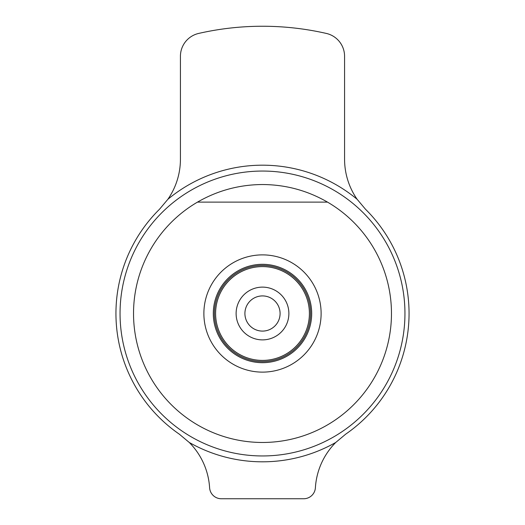 <?xml version="1.0" encoding="UTF-8"?>
<svg xmlns="http://www.w3.org/2000/svg" width="525" height="525" viewBox="0 0 525 525"><rect width="100%" height="100%" fill="white"/><g stroke="black" fill="none" stroke-linecap="round" stroke-linejoin="round"><path stroke-width="0.79" d="M180.429 56.293A23.448 23.448 0 0 1 198.667 33.429A287.254 287.254 0 0 1 326.333 33.429A23.448 23.448 0 0 1 344.571 56.293L344.571 159.18A70.35 70.35 0 0 0 357.138 199.303L365.485 209.232A146.56 146.56 0 0 1 345.68 434.168L335.731 442.483A70.35 70.35 0 0 0 315.394 487.751A11.727 11.727 0 0 1 303.693 498.75L221.307 498.75A11.727 11.727 0 0 1 209.606 487.751A70.35 70.35 0 0 0 189.276 442.477L179.32 434.168A146.56 146.56 0 0 1 159.515 209.232L167.862 199.303A70.35 70.35 0 0 0 180.429 159.18L180.429 56.293M335.724 442.477A148.312 148.312 0 0 1 189.276 442.477M262.5 171.052A142.452 142.452 0 0 1 385.868 384.727A142.452 142.452 0 0 1 139.132 384.727A142.452 142.452 0 0 1 262.5 171.052M167.862 199.303A148.312 148.312 0 0 1 357.138 199.303M197.485 202.118C217.606 190.529 239.275 184.662 262.5 184.531C285.725 184.662 307.394 190.529 327.515 202.118L197.485 202.118A128.973 128.973 0 0 0 163.833 396.559A128.973 128.973 0 0 0 361.167 396.559A128.973 128.973 0 0 0 327.515 202.118M262.5 254.881A58.623 58.623 0 0 1 313.267 342.812A58.623 58.623 0 0 1 211.732 342.812A58.623 58.623 0 0 1 262.5 254.881M262.5 295.916A17.588 17.588 0 0 1 277.732 322.298A17.588 17.588 0 0 1 247.268 322.298A17.588 17.588 0 0 1 262.5 295.916M262.5 287.123A26.381 26.381 0 0 1 285.344 326.694A26.381 26.381 0 0 1 239.656 326.694A26.381 26.381 0 0 1 262.5 287.123M262.5 266.602A46.896 46.896 0 0 1 303.115 336.952A46.896 46.896 0 0 1 221.885 336.952A46.896 46.896 0 0 1 262.5 266.602M262.5 265.433A48.07 48.07 0 0 1 304.132 337.536A48.07 48.07 0 0 1 220.868 337.536A48.07 48.07 0 0 1 262.5 265.433M262.5 264.305A49.199 49.199 0 0 1 305.104 338.1A49.199 49.199 0 0 1 219.896 338.1A49.199 49.199 0 0 1 262.5 264.305"/></g></svg>
